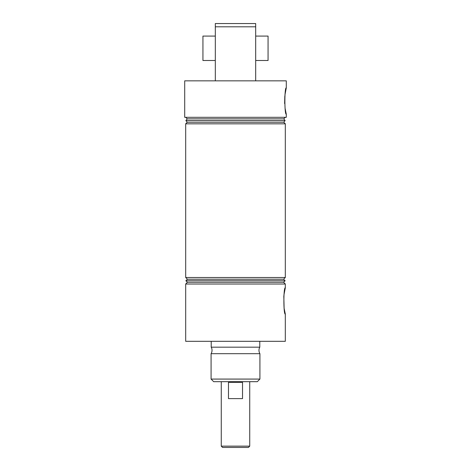 <?xml version="1.0" encoding="UTF-8"?>
<svg xmlns="http://www.w3.org/2000/svg" width="471" height="471" viewBox="0 0 471 471"><rect width="100%" height="100%" fill="white"/><g stroke="black" fill="none" stroke-linecap="round" stroke-linejoin="round"><path stroke-width="0.71" d="M259.786 341.31L259.786 347.174A6.512 6.512 0 0 0 259.915 353.686L211.085 353.686A6.512 6.512 0 0 0 211.214 347.174L211.214 341.31M285.108 108.407L286.291 114.223C284.419 115.006 284.419 87.058 286.291 87.853L284.914 95.154M284.808 96.078L284.631 103.614M283.813 296L284.113 308.287L285.314 314.092C283.412 314.875 283.412 286.998 285.314 287.787L283.901 295.17M286.291 87.853L286.291 80.853L184.709 80.853L184.709 117.314L286.291 117.314L286.291 114.223M185.686 123.826L285.314 123.826L283.772 122.236L187.228 122.236L185.686 123.826L185.686 277.501L285.314 277.501L283.589 279.226L187.411 279.226L185.88 280.757L285.12 280.757L283.589 282.288L187.411 282.288L185.686 284.013L185.686 341.31L285.314 341.31L285.314 314.092M283.772 122.236L285.12 120.57L185.88 120.57L187.228 122.236M285.12 120.57L283.772 118.857L187.228 118.857L185.88 120.57M283.772 118.857L285.314 117.314M187.228 118.857L185.686 117.314M283.589 282.288L285.314 284.013L185.686 284.013M187.411 282.288L185.88 280.757M283.589 279.226L285.12 280.757M187.411 279.226L185.686 277.501M257.313 381.681L213.687 381.681L211.085 379.078L259.915 379.078L257.313 381.681M259.786 347.174L211.214 347.174M211.085 353.686L211.085 379.078M259.915 353.686L259.915 379.078M285.314 284.013L285.314 287.787M285.314 123.826L285.314 277.501M215.312 26.806L215.312 23.55L255.688 23.55L255.688 26.806L215.312 26.806L215.312 80.853M255.688 80.853L255.688 26.806M249.73 446.149L248.423 447.45L222.577 447.45L221.27 446.149L249.73 446.149L249.73 381.681M229.554 398.613L228.476 398.613L228.476 382.334L242.524 382.334L242.524 398.613L229.554 398.613M255.688 36.084L268.058 36.084L268.058 60.5L255.688 60.5M215.312 36.084L202.942 36.084L202.942 60.5L215.312 60.5M221.27 381.681L221.27 446.149"/></g></svg>
